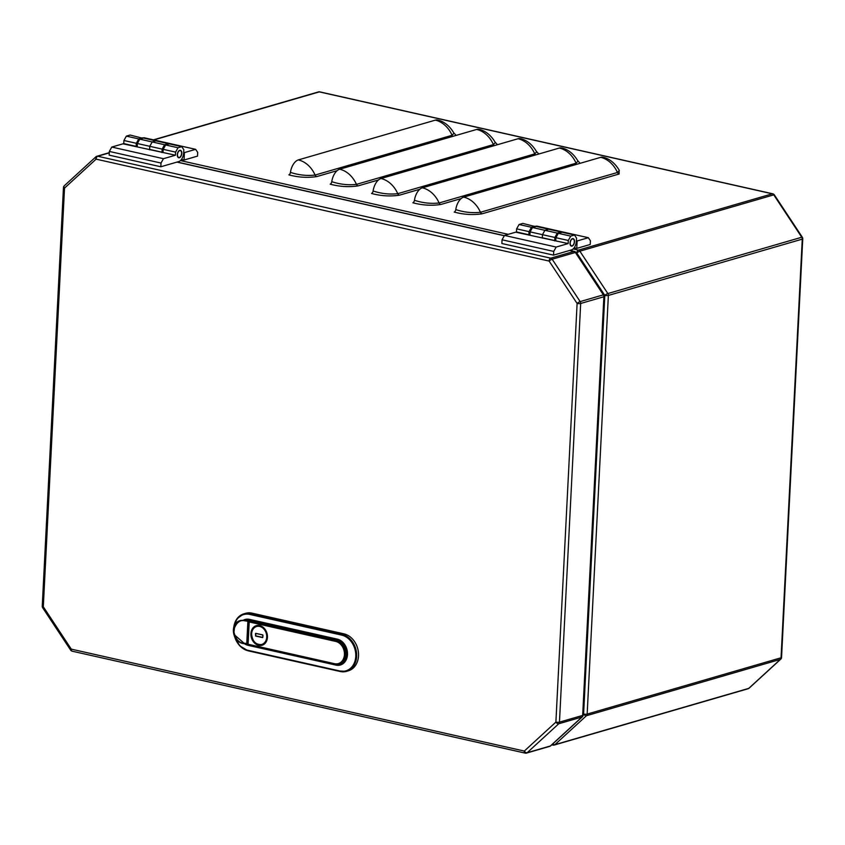 <?xml version="1.0" encoding="UTF-8"?>
<svg xmlns="http://www.w3.org/2000/svg" width="845" height="845" viewBox="0 0 845 845"><rect width="100%" height="100%" fill="white"/><g stroke="black" fill="none" stroke-linecap="round" stroke-linejoin="round"><path stroke-width="1.27" d="M518.017 138.738A25.551 20.248 73.8 0 1 534.769 153.885L536.649 151.868C530.935 141.823 523.256 139.119 520.193 138.643A12.781 7.14 102.7 0 0 518.017 138.738L381.01 178.527A12.781 7.14 102.7 0 0 373.11 190.981A2.556 1.426 -77.3 0 1 371.525 193.473C380.989 195.998 390.295 196.568 399.442 195.184L419.807 189.269M476.675 129.443A25.551 20.248 73.8 0 1 493.427 144.59L495.318 142.562C489.593 132.528 481.914 129.813 478.851 129.348A12.781 7.14 102.7 0 0 476.675 129.443L339.679 169.222A12.781 7.14 102.7 0 0 331.768 181.675A2.556 1.426 -77.3 0 1 330.194 184.168C339.658 186.692 348.953 187.273 358.1 185.879L378.465 179.974M435.333 120.138A25.551 20.248 73.8 0 1 452.086 135.285L453.976 133.256C448.251 123.222 440.572 120.518 437.509 120.043A12.781 7.14 102.7 0 0 435.333 120.138L298.338 159.916A12.781 7.14 102.7 0 0 290.437 172.38A2.556 1.426 -77.3 0 1 288.853 174.862C298.317 177.397 307.622 177.968 316.769 176.584L337.123 170.669M559.348 148.044A25.551 20.248 73.8 0 1 576.1 163.191L577.991 161.163C572.266 151.128 564.587 148.414 561.524 147.949A12.781 7.14 102.7 0 0 559.348 148.044L422.352 187.822A12.781 7.14 102.7 0 0 414.451 200.276A2.556 1.426 -77.3 0 1 412.867 202.768C422.331 205.303 431.637 205.874 440.784 204.49L461.138 198.575M600.689 157.339A25.551 20.248 73.8 0 1 617.441 172.486L619.332 170.468C613.607 160.434 605.928 157.719 602.865 157.254A12.781 7.14 102.7 0 0 600.689 157.339L463.694 197.128A12.781 7.14 102.7 0 0 455.782 209.581A2.556 1.426 -77.3 0 1 454.209 212.074C463.673 214.598 472.978 215.169 482.115 213.785L619.121 174.007L619.121 170.067M802.75 238.797A2.556 2.556 0 0 0 802.327 237.255A2.556 0.57 146.6 0 0 801.747 237.244A2.556 2.028 73.8 0 1 802.264 239.135A2.556 0.623 -177.1 0 0 802.75 238.797L781.54 657.452A2.556 2.556 0 0 1 780.717 659.206A2.556 1.447 -132.5 0 1 780.357 659.396L586.472 715.704A2.556 1.447 -132.5 0 1 583.599 714.057L604.809 295.401A2.556 0.57 146.6 0 1 607.851 293.553L579.871 251.176A2.556 0.57 146.6 0 0 576.818 253.035L604.809 295.401A2.556 0.623 -177.1 0 0 608.368 295.433L802.264 239.135L781.055 657.78L587.159 714.088A2.556 0.623 -177.1 0 1 583.599 714.057L583.187 714.437M749.346 687.841A2.556 1.447 -132.5 0 1 749.114 688.168L749.114 688.168A2.556 1.447 -132.5 0 1 748.765 688.369L780.357 659.396A2.556 2.028 -106.2 0 0 781.055 657.78A2.556 0.623 -177.1 0 0 781.54 657.452M802.327 237.255L774.347 194.878A2.556 0.57 146.6 0 0 773.766 194.868L801.747 237.244L607.851 293.553A2.556 2.028 73.8 0 1 608.368 295.433L587.159 714.088A2.556 2.028 -106.2 0 1 586.472 715.704L554.869 744.677A2.556 1.447 -132.5 0 1 552.767 743.917M538.825 154.001L536.438 151.466M497.494 144.696L495.107 142.161M456.152 135.401L453.765 132.855M580.166 163.307L577.779 160.761M535.55 154.952A2.556 2.028 73.8 0 1 534.769 153.885L397.763 193.674C389.577 194.593 381.359 193.695 373.11 190.981M494.219 145.646A2.556 2.028 73.8 0 1 493.427 144.59L356.432 184.368C348.246 185.298 340.028 184.4 331.768 181.675M452.878 136.351A2.556 2.028 73.8 0 1 452.086 135.285L315.09 175.063C306.904 175.992 298.686 175.095 290.437 172.38M576.892 164.257A2.556 2.028 73.8 0 1 576.1 163.191L439.104 202.969C430.918 203.898 422.701 203.001 414.451 200.276M619.121 174.007A2.556 2.028 73.8 0 1 617.441 172.486L480.446 212.275C472.26 213.204 464.042 212.306 455.782 209.581M109.269 152.892L97.735 156.24A2.556 2.028 73.8 0 0 96.9 156.262A2.556 2.028 73.8 0 0 96.235 156.631A2.556 1.447 47.5 0 0 95.886 156.832L95.886 156.832A2.556 1.447 47.5 0 0 96.108 159.145L64.516 188.118A2.556 1.447 -132.5 0 1 64.283 185.794A2.556 2.556 0 0 0 63.459 187.548L42.25 606.203A2.556 2.556 0 0 0 42.672 607.745L70.653 650.122A2.556 2.556 0 0 0 72.226 651.199L525.231 753.127A2.556 1.426 102.7 0 0 525.674 753.117A2.556 2.028 73.8 0 0 526.509 753.096L549.715 746.357A2.556 2.556 0 0 0 550.729 745.786A2.556 1.447 47.5 0 0 550.951 745.448M603.943 294.863A2.556 0.57 146.6 0 0 603.362 294.852A2.556 2.028 73.8 0 1 603.879 296.743L580.673 303.482L559.464 722.137L582.67 715.398L603.879 296.743A2.556 0.623 -177.1 0 0 604.365 296.405A2.556 2.556 0 0 0 603.943 294.863L575.963 252.497A2.556 0.57 146.6 0 0 575.371 252.475L552.165 259.214A2.556 0.57 146.6 0 0 549.123 261.073L96.108 159.145A2.556 1.426 102.7 0 1 97.735 156.24L550.739 258.169L573.956 251.43L569.636 250.458M63.459 187.548A2.556 0.623 -177.1 0 0 64.516 188.118L43.306 606.773A2.556 0.57 146.6 0 0 42.672 607.745M42.25 606.203A2.556 0.623 -177.1 0 0 43.306 606.773L71.286 649.14L524.301 751.068A2.556 1.426 102.7 0 0 525.231 753.127A2.556 2.556 0 0 0 526.509 753.096A2.556 2.028 73.8 0 0 527.164 752.715L550.38 745.977A2.556 1.447 47.5 0 0 550.729 745.786L582.332 716.813A2.556 1.447 -132.5 0 1 581.973 717.004L558.767 723.753A2.556 2.028 73.8 0 0 559.464 722.137A2.556 0.623 -177.1 0 1 555.894 722.105A2.556 1.447 47.5 0 0 558.767 723.753L527.164 752.715A2.556 1.447 -132.5 0 1 524.301 751.068L555.894 722.105L577.103 303.45A2.556 0.623 -177.1 0 0 580.673 303.482A2.556 2.028 73.8 0 0 580.156 301.591A2.556 0.57 146.6 0 0 577.103 303.45L549.123 261.073A2.556 1.426 102.7 0 1 550.739 258.169A2.556 2.028 73.8 0 1 552.165 259.214L580.156 301.591L603.362 294.852L575.371 252.475A2.556 2.028 73.8 0 0 573.956 251.43A2.556 1.426 102.7 0 1 574.389 251.409L569.868 250.395M72.226 651.199A2.556 1.426 102.7 0 1 71.286 649.14A2.556 0.57 146.6 0 0 70.653 650.122M255.771 633.496L255.75 635.873L262.837 637.415L262.763 634.901L255.729 633.317L255.655 635.725M257.524 626.008A9.58 7.594 -106.2 0 0 256.996 626.251M245.092 620.885C239.938 619.491 236.093 622.67 233.558 630.412C235.28 638.788 238.744 643.034 243.962 643.161L246.761 643.573L247.881 621.297L245.092 620.885L245.356 620.135L336.109 640.7A12.136 9.612 73.8 0 1 345.33 654.664A12.136 9.612 73.8 0 1 338.898 664.107L339.796 663.843A12.136 9.612 -106.2 0 0 346.228 654.4A12.136 9.612 -106.2 0 0 337.007 640.436L249.286 620.695L240.719 620.431L245.525 620.135M243.962 643.161L233.748 634.215L234.804 625.004L240.772 620.41L249.486 620.748M262.277 644.418A9.58 7.594 -106.2 0 0 262.848 644.344M249.592 619.829A12.781 10.119 -106.2 0 0 245.599 619.976A12.781 10.119 -106.2 0 0 245.282 620.082M251.979 613.143L250.109 613.692L342.077 634.384A19.16 15.189 73.8 0 1 356.643 656.438A19.16 15.189 73.8 0 1 346.482 671.352L348.362 670.803A19.16 15.189 -106.2 0 0 358.512 655.889A19.16 15.189 -106.2 0 0 343.957 633.845L251.979 613.143A19.16 15.189 -106.2 0 0 245.694 613.301L243.825 613.85A19.16 15.189 73.8 0 1 250.109 613.692L249.697 614.421A18.527 14.682 -106.2 0 0 234.149 626.124M246.803 644.048A12.781 10.119 -106.2 0 0 247.68 644.386M336.521 664.423A12.781 10.119 -106.2 0 0 340.567 664.286A12.781 10.119 -106.2 0 0 347.253 651.759A12.781 10.119 -106.2 0 0 337.63 639.644L337.525 639.644C345.415 641.566 353.728 656.935 340.567 664.286M337.43 639.591L249.444 619.364L337.292 639.126A13.414 10.626 73.8 0 1 347.485 654.569A13.414 10.626 73.8 0 1 335.972 665.121L248.134 645.348A13.414 10.626 73.8 0 1 244.416 643.7M574.505 241.723A3.834 2.144 -77.3 0 1 571.421 246.117A3.834 2.144 -77.3 0 1 570.016 243.033A3.834 2.144 -77.3 0 1 573.1 238.639A3.834 2.144 -77.3 0 1 574.505 241.723M568.146 243.571L556.168 247.057L553.728 251.419L553.549 255.127L571.516 249.909A7.668 4.288 102.7 0 0 576.374 241.184L576.533 238.089L574.473 235.026L570.734 236.114L568.305 240.487L568.146 243.571L515.725 232.164L504.497 235.428L502.057 239.79L501.867 243.508L553.549 255.127M502.057 239.79L553.728 251.419M556.168 247.057L504.497 235.428M530.058 231.879L554.869 237.456L557.299 233.093L561.048 232.005L548.637 229.217L544.898 230.305L542.469 234.667L542.31 237.762L542.469 234.667L544.898 230.305L548.637 229.217L536.237 226.428L532.498 227.516L530.058 231.879L529.91 234.973M557.299 233.093L532.498 227.516M574.473 235.026L562.073 232.238L558.334 233.326L555.904 237.688L555.746 240.783M570.734 236.114L558.334 233.326M568.305 240.487L555.904 237.688M535.381 226.46L536.681 226.08L588.352 237.709L590.412 240.762L590.222 244.48L576.755 248.388L577.124 240.962L588.352 237.709M516.453 232.333A7.668 4.288 -77.3 0 1 516.475 231.952L516.633 228.858L519.062 224.495L522.801 223.407L535.508 226.64M576.396 240.804L577.124 240.962M554.7 240.931A7.668 4.288 -77.3 0 1 554.711 240.55L554.869 237.456M554.711 240.55L542.31 237.762A7.668 4.288 102.7 0 0 542.289 238.142M574.167 247.807L576.755 248.388M528.864 235.121A7.668 4.288 -77.3 0 1 528.875 234.741L529.033 231.646L531.463 227.284L535.202 226.196M516.633 228.858L529.033 231.646M519.062 224.495L531.463 227.284M574.167 242.864A3.517 1.965 102.7 0 0 574.125 240.138A3.517 1.965 102.7 0 0 572.213 239.061A3.517 1.965 102.7 0 0 570.354 241.892A3.517 1.965 102.7 0 0 570.776 245.325A3.517 1.965 102.7 0 0 572.984 245.198A3.517 1.965 102.7 0 0 574.167 242.864M572.635 238.628A3.771 2.112 -77.3 0 1 572.878 238.66A3.771 2.112 -77.3 0 1 574.051 239.927A3.771 2.112 -77.3 0 1 574.082 240.043M572.91 245.282A3.771 2.112 -77.3 0 1 572.826 245.356A3.771 2.112 -77.3 0 1 571.231 246.011A3.771 2.112 -77.3 0 1 570.988 245.927M181.791 153.367A3.834 2.144 -77.3 0 1 178.707 157.762A3.834 2.144 -77.3 0 1 177.302 154.667A3.834 2.144 -77.3 0 1 180.386 150.283A3.834 2.144 -77.3 0 1 181.791 153.367M175.433 155.216L163.455 158.691L161.015 163.053L160.835 166.771L178.802 161.553A7.668 4.288 102.7 0 0 183.671 152.818L183.819 149.734L181.77 146.671L178.02 147.759L175.591 152.121L175.433 155.216L123.011 143.808L111.783 147.062L109.343 151.435L109.163 155.142L160.835 166.771M109.343 151.435L161.015 163.053M163.455 158.691L111.783 147.062M137.355 143.513L162.155 149.1L164.585 144.738L168.335 143.65L155.924 140.851L152.185 141.939L149.755 146.312L149.597 149.396L149.755 146.312L152.185 141.939L155.924 140.851L143.523 138.062L139.784 139.15L137.355 143.513L137.196 146.607M164.585 144.738L139.784 139.15M181.77 146.671L169.359 143.882L165.62 144.97L163.191 149.333L163.032 152.427M178.02 147.759L165.62 144.97M175.591 152.121L163.191 149.333M142.668 138.094L143.967 137.714L195.649 149.343L197.698 152.406L197.519 156.114L184.041 160.032L184.411 152.607L195.649 149.343M123.75 143.967A7.668 4.288 -77.3 0 1 123.761 143.587L123.919 140.492L126.349 136.129L130.088 135.042L142.794 138.274M183.682 152.438L184.411 152.607M161.987 152.575A7.668 4.288 -77.3 0 1 161.997 152.195L162.155 149.1M161.997 152.195L149.597 149.396A7.668 4.288 102.7 0 0 149.586 149.787M181.453 159.451L184.041 160.032M136.151 146.766A7.668 4.288 -77.3 0 1 136.161 146.375L136.32 143.28L138.749 138.918L142.499 137.83M123.919 140.492L136.32 143.28M126.349 136.129L138.749 138.918M181.453 154.498A3.517 1.965 102.7 0 0 181.411 151.783A3.517 1.965 102.7 0 0 179.499 150.706A3.517 1.965 102.7 0 0 177.64 153.536A3.517 1.965 102.7 0 0 178.063 156.969A3.517 1.965 102.7 0 0 180.27 156.843A3.517 1.965 102.7 0 0 181.453 154.498M179.922 150.262A3.771 2.112 -77.3 0 1 180.165 150.294A3.771 2.112 -77.3 0 1 181.337 151.572A3.771 2.112 -77.3 0 1 181.379 151.677M180.196 156.916A3.771 2.112 -77.3 0 1 180.122 157.001A3.771 2.112 -77.3 0 1 178.517 157.645A3.771 2.112 -77.3 0 1 178.274 157.571M576.227 252.898L576.818 253.035A2.556 1.426 102.7 0 1 578.445 250.12L573.163 248.937M551.774 744.825L552.936 745.089A2.556 1.426 -77.3 0 0 553.369 745.068A2.556 2.028 -106.2 0 0 554.204 745.047A2.556 2.028 -106.2 0 0 554.869 744.677L748.765 688.369A2.556 2.028 -106.2 0 1 748.1 688.738A2.556 2.556 0 0 0 749.114 688.168L780.717 659.206M748.1 688.738L554.204 745.047A2.556 2.556 0 0 1 552.936 745.089A2.556 1.426 -77.3 0 1 552.218 744.413M774.347 194.878A2.556 2.556 0 0 0 772.774 193.801A2.556 1.426 102.7 0 0 772.341 193.811L578.445 250.12A2.556 2.028 73.8 0 1 579.871 251.176L773.766 194.868A2.556 2.028 73.8 0 0 772.341 193.811L319.325 91.883L153.853 139.943M508.267 234.329L180.45 160.571M399.442 195.184A2.556 2.028 73.8 0 1 397.763 193.674A25.551 20.248 -106.2 0 0 381.01 178.527M358.1 185.879A2.556 2.028 73.8 0 1 356.432 184.368A25.551 20.248 -106.2 0 0 339.679 169.222M316.769 176.584A2.556 2.028 73.8 0 1 315.09 175.063A25.551 20.248 -106.2 0 0 298.338 159.916M440.784 204.49A2.556 2.028 73.8 0 1 439.104 202.969A25.551 20.248 -106.2 0 0 422.352 187.822M482.115 213.785A2.556 2.028 73.8 0 1 480.446 212.275A25.551 20.248 -106.2 0 0 463.694 197.128M319.769 91.873A2.556 1.426 102.7 0 0 319.325 91.883A2.556 2.028 73.8 0 0 318.491 91.904A2.556 2.556 0 0 1 319.769 91.873L772.774 193.801M504.307 235.755L176.922 162.092M549.715 746.357A2.556 2.028 73.8 0 0 550.38 745.977L581.973 717.004A2.556 2.028 73.8 0 0 582.67 715.398A2.556 0.623 -177.1 0 0 583.156 715.06L604.365 296.405M251.63 633.771A9.327 7.394 -106.2 0 0 258.718 644.503A9.327 7.394 -106.2 0 0 266.724 637.162A9.327 7.394 -106.2 0 0 259.637 626.43A9.327 7.394 -106.2 0 0 251.63 633.771M266.904 637.162A9.453 7.489 73.8 0 1 261.887 644.524A9.453 7.489 73.8 0 1 251.609 633.729A9.453 7.489 73.8 0 1 256.616 626.367A9.453 7.489 73.8 0 1 266.904 637.162M262.626 637.616L255.591 636.042L262.7 637.479L262.953 635.186M255.517 633.518L255.591 636.042M262.784 634.986L255.771 633.412L262.763 634.901M262.901 635.165L262.837 637.415M259.626 644.735A9.58 7.594 -106.2 0 0 262.225 644.566A9.58 7.594 -106.2 0 0 267.295 637.278M267.442 637.331A10.224 8.101 73.8 0 1 258.676 645.369A10.224 8.101 73.8 0 1 250.912 633.602A10.224 8.101 73.8 0 1 259.679 625.564A10.224 8.101 73.8 0 1 267.442 637.331M267.305 637.098A9.58 7.594 -106.2 0 0 256.88 626.156A9.58 7.594 -106.2 0 0 254.598 627.391M344.433 654.653A11.503 9.115 -106.2 0 0 335.697 641.418L249.212 621.962L248.081 644.239L334.578 663.695A11.503 9.115 -106.2 0 0 344.433 654.653M337.218 640.489L335.697 641.418M334.715 664.159L248.314 644.746L334.81 664.212L338.898 664.107A12.136 9.612 73.8 0 1 334.916 664.202L334.578 663.695M247.585 644.186L246.761 643.573L247.553 643.953L248.683 621.624L247.553 643.911A0.634 0.623 2.2 0 1 247.553 643.901L248.134 645.348M246.846 644.038L244.173 643.647M249.613 621.233L248.683 621.677A0.634 0.623 2.2 0 1 249.349 621.096M249.349 621.043A0.634 0.623 2.2 0 0 248.683 621.624L247.881 621.297L248.155 620.547M249.148 620.674L337.113 640.425C347.475 642.073 349.798 661.624 339.796 663.843M248.145 644.598A0.634 0.623 2.2 0 1 247.553 643.953L248.314 644.746M243.73 619.987A13.414 10.626 73.8 0 1 249.444 619.364M233.843 626.874A19.16 15.189 73.8 0 1 243.825 613.85L236.98 618.698L233.664 627.402M235.016 637.468A18.527 14.682 -106.2 0 0 247.881 650.301L339.859 670.993A18.527 14.682 -106.2 0 0 355.756 656.428A18.527 14.682 -106.2 0 0 341.676 635.113L343.957 633.845M248.018 650.766A19.16 15.189 73.8 0 1 234.73 636.972M339.996 671.458L247.881 650.301M339.859 670.993L346.482 671.352A19.16 15.189 73.8 0 1 340.197 671.511L248.113 650.819L239.684 645.802L234.403 636.317M341.676 635.113L249.697 614.421M337.292 639.126L249.687 619.881L245.599 619.976M335.972 665.121L336.321 664.413M516.475 231.952L528.875 234.741M123.761 143.587L136.161 146.375M153.42 139.847L318.491 91.904M109.28 152.66L96.9 156.262A2.556 2.556 0 0 0 95.886 156.832L64.283 185.794M177.154 162.029L504.37 235.649M575.963 252.497A2.556 2.556 0 0 0 574.389 251.409M582.332 716.813A2.556 2.556 0 0 0 583.156 715.06M258.074 625.944L256.616 626.367C253.595 627.423 251.926 629.884 251.578 633.739C252.285 641.344 255.718 644.936 261.887 644.524L263.355 644.101M262.225 644.566C264.443 644.503 266.101 642.042 267.178 637.183C266.407 629.409 262.975 625.733 256.88 626.156M247.701 644.281L244.11 643.658C232.111 642.802 229.016 622.997 240.719 620.431"/></g></svg>
